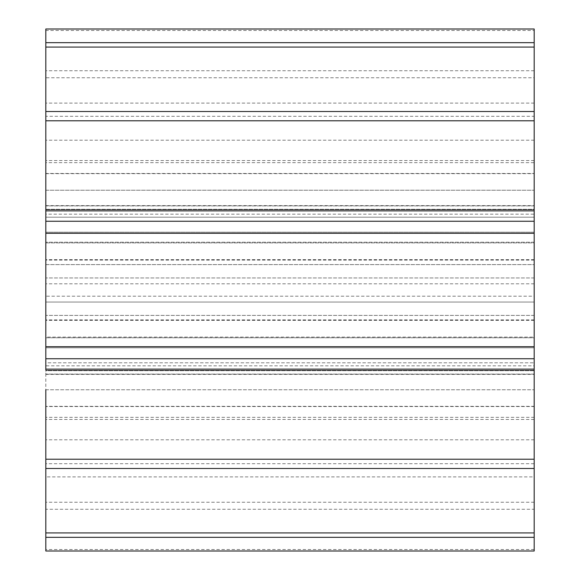 <?xml version="1.0" encoding="UTF-8"?>
<svg xmlns="http://www.w3.org/2000/svg" width="580" height="580" viewBox="0 0 580 580"><rect width="100%" height="100%" fill="white"/><g stroke="black" fill="none" stroke-linecap="round" stroke-linejoin="round"><path stroke-width="0.43" stroke-dasharray="2.9 2.17" d="M534.187 468.48L534.187 439.792L534.187 468.48M534.187 537.327L534.187 532.933M534.187 42.673L534.187 551M534.187 509.276L534.187 463.696L45.813 463.696L45.813 509.276L534.187 509.276M534.187 417.317L534.187 406.536L45.813 406.536L45.813 419.441L45.813 417.317L534.187 417.317M534.187 173.463L534.187 160.559L534.187 162.683L45.813 162.683L45.813 160.559L45.813 173.463L534.187 173.463M534.187 29L534.187 30.494L45.813 30.494L45.813 29M534.187 210.076L534.187 214.18L534.187 210.076M534.187 369.924L534.187 365.82L534.187 369.924L534.187 365.82L45.813 365.82L45.813 369.924L45.813 365.82M534.187 217.195L45.813 217.195L45.813 209.293L534.187 209.293L534.187 211.243L45.813 211.243L45.813 217.195L534.187 217.195L534.187 209.293L534.187 232.196L534.187 220.574M534.187 205.886L534.187 190.218L534.187 205.886L45.813 205.886L534.187 205.886L534.187 190.218L534.187 211.243L45.813 211.243L45.813 217.195L45.813 209.764L45.813 232.196L45.813 220.574M534.187 232.196L534.187 242.918L534.187 232.196L45.813 232.196L534.187 232.196M534.187 277.972L45.813 277.972L534.187 277.972L534.187 242.918L45.813 242.918L45.813 264.596L534.187 264.596L534.187 315.404L534.187 302.028L45.813 302.028L534.187 302.028M534.187 242.23L45.813 242.23L534.187 242.23L534.187 242.918L45.813 242.918L45.813 232.196L45.813 302.028L45.813 264.596L534.187 264.596M534.187 370.707L45.813 370.707L45.813 368.757L534.187 368.757L534.187 389.782L534.187 368.757L45.813 368.757L45.813 362.805L534.187 362.805L45.813 362.805L45.813 370.707L45.813 347.804L45.813 370.707L534.187 370.707L534.187 347.804L45.813 347.804L45.813 337.082L534.187 337.082L534.187 347.804L534.187 337.082L534.187 337.77L45.813 337.77L45.813 337.082L534.187 337.082L534.187 315.404L45.813 315.404L45.813 337.77L534.187 337.77M534.187 374.114L534.187 389.782L534.187 374.114L45.813 374.114L534.187 374.114M534.187 315.404L45.813 315.404L45.813 347.804L534.187 347.804L534.187 359.426M45.813 468.48L45.813 463.696M45.813 537.327L45.813 476.905L45.813 537.327L45.813 476.905L534.187 476.905M534.187 549.507L45.813 549.507L45.813 551M534.187 502.236L45.813 502.236L45.813 296.192L534.187 296.192M534.187 406.348L45.813 406.348M534.187 283.808L45.813 283.808L45.813 173.652L534.187 173.652M45.813 173.652L45.813 77.764L534.187 77.764M534.187 70.724L45.813 70.724L45.813 116.304L534.187 116.304M45.813 77.764L45.813 30.494M45.813 42.673L45.813 103.095L45.813 42.673M45.813 111.519L45.813 140.208L45.813 111.519M45.813 210.076L45.813 214.18L45.813 210.076L45.813 214.18L534.187 214.18M45.813 190.218L45.813 205.886L45.813 190.218L534.187 190.218L45.813 190.218M45.813 205.886L45.813 217.195M45.813 362.805L45.813 374.114M45.813 296.192L45.813 283.808M45.813 509.276L45.813 502.236M534.187 439.792L45.813 439.792M534.187 419.441L45.813 419.441M534.187 320.414L45.813 320.414M534.187 319.848L45.813 319.848M534.187 260.152L45.813 260.152M534.187 259.586L45.813 259.586M534.187 160.559L45.813 160.559M534.187 103.095L45.813 103.095M534.187 140.208L45.813 140.208M45.813 209.293L534.187 209.293M45.813 389.782L534.187 389.782L45.813 389.782M45.813 205.61L534.187 205.61M45.813 374.39L534.187 374.39"/><path stroke-width="0.87" d="M534.187 468.48L45.813 468.48L45.813 532.933L534.187 532.933L534.187 537.327L45.813 537.327L45.813 551L534.187 551L534.187 111.657M534.187 30.494L534.187 42.673L534.187 29L45.813 29L45.813 42.673L534.187 42.673L534.187 47.067L45.813 47.067L45.813 111.519L534.187 111.519L534.187 47.067M534.187 190.218L534.187 209.293M534.187 220.574L534.187 217.195M534.187 302.028L534.187 277.972M534.187 359.426L534.187 365.82M534.187 358.752L45.813 358.752L45.813 369.924L534.187 369.924L534.187 370.707M534.187 315.404L534.187 337.77M534.187 264.596L534.187 242.23M45.813 389.782L45.813 459.215L534.187 459.215M45.813 549.507L45.813 532.933M45.813 476.905L45.813 459.215M534.187 120.785L45.813 120.785L45.813 221.248L534.187 221.248M534.187 233.276L45.813 233.276L45.813 346.724L534.187 346.724M45.813 220.574L45.813 214.18M534.187 210.076L45.813 210.076L45.813 190.218M45.813 346.724L45.813 358.752M45.813 221.248L45.813 233.276M45.813 111.519L45.813 120.785M45.813 42.673L45.813 47.067"/></g></svg>
